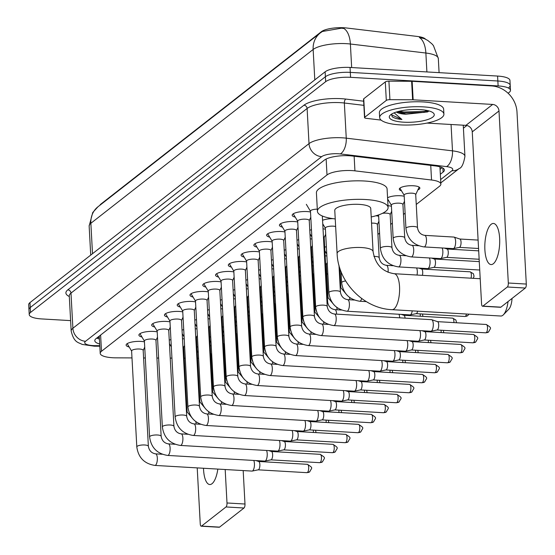 <?xml version="1.0" encoding="UTF-8"?>
<svg xmlns="http://www.w3.org/2000/svg" width="555" height="555" viewBox="0 0 555 555"><rect width="100%" height="100%" fill="white"/><g stroke="black" fill="none" stroke-linecap="round" stroke-linejoin="round"><path stroke-width="0.83" d="M210.172 345.675A10.295 2.893 -3.1 0 1 211.226 345.814M222.95 335.685A10.295 2.893 -3.1 0 1 223.998 335.824M235.722 325.702A10.295 2.893 -3.1 0 1 236.777 325.834M248.501 315.712A10.295 2.893 -3.1 0 1 249.549 315.844M261.273 305.722A10.295 2.893 -3.1 0 1 262.328 305.854M274.045 295.732A10.295 2.893 -3.1 0 1 275.1 295.87M286.824 285.742A10.295 2.893 -3.1 0 1 287.872 285.88M299.596 275.759A10.295 2.893 -3.1 0 1 300.65 275.89M312.375 265.769A10.295 2.893 -3.1 0 1 313.422 265.9M325.147 255.779A10.295 2.893 -3.1 0 1 326.874 256.028M375.895 215.791A10.295 2.893 -3.1 0 1 378.656 216.221M388 205.745A10.295 2.893 -3.1 0 1 391.428 206.238M387.57 197.823A10.295 2.893 -3.1 0 1 400.509 195.742A10.295 2.893 -3.1 0 1 404.207 196.248M401.515 190.83A10.295 2.893 -3.1 0 1 399.309 189.193A10.295 2.893 -3.1 0 1 413.281 185.752A10.295 2.893 -3.1 0 1 419.871 188.083A10.295 2.893 -3.1 0 1 417.86 189.949M182.491 338.696A10.295 2.893 -3.1 0 1 184.225 338.945M195.27 328.706A10.295 2.893 -3.1 0 1 196.997 328.955M208.042 318.716A10.295 2.893 -3.1 0 1 209.776 318.972M220.821 308.726A10.295 2.893 -3.1 0 1 222.548 308.982M233.593 298.743A10.295 2.893 -3.1 0 1 235.32 298.992M246.364 288.753A10.295 2.893 -3.1 0 1 248.099 289.002M259.143 278.763A10.295 2.893 -3.1 0 1 260.871 279.019M271.915 268.773A10.295 2.893 -3.1 0 1 273.65 269.029M284.694 258.79A10.295 2.893 -3.1 0 1 286.422 259.039M297.466 248.8A10.295 2.893 -3.1 0 1 299.194 249.049M310.238 238.81A10.295 2.893 -3.1 0 1 311.972 239.059M323.017 228.82A10.295 2.893 -3.1 0 1 325.424 229.222M129.183 347.014A10.954 3.073 -3.1 0 1 126.124 345.071A10.954 3.073 -3.1 0 1 140.984 341.415A10.954 3.073 -3.1 0 1 144.432 341.838M141.962 337.024A10.954 3.073 -3.1 0 1 138.903 335.088A10.954 3.073 -3.1 0 1 153.763 331.425A10.954 3.073 -3.1 0 1 157.211 331.855M154.734 327.034A10.954 3.073 -3.1 0 1 151.675 325.098A10.954 3.073 -3.1 0 1 166.535 321.435A10.954 3.073 -3.1 0 1 169.983 321.865M167.506 317.044A10.954 3.073 -3.1 0 1 164.446 315.108A10.954 3.073 -3.1 0 1 179.307 311.445A10.954 3.073 -3.1 0 1 182.755 311.875M180.285 307.054A10.954 3.073 -3.1 0 1 177.225 305.118A10.954 3.073 -3.1 0 1 192.085 301.462A10.954 3.073 -3.1 0 1 195.533 301.885M193.057 297.071A10.954 3.073 -3.1 0 1 189.997 295.135A10.954 3.073 -3.1 0 1 204.857 291.472A10.954 3.073 -3.1 0 1 208.305 291.895M205.836 287.081A10.954 3.073 -3.1 0 1 202.769 285.145A10.954 3.073 -3.1 0 1 217.636 281.482A10.954 3.073 -3.1 0 1 221.084 281.912M218.608 277.091A10.954 3.073 -3.1 0 1 215.548 275.155A10.954 3.073 -3.1 0 1 230.408 271.492A10.954 3.073 -3.1 0 1 233.856 271.922M231.379 267.101A10.954 3.073 -3.1 0 1 228.32 265.165A10.954 3.073 -3.1 0 1 243.18 261.502A10.954 3.073 -3.1 0 1 246.628 261.932M244.158 257.111A10.954 3.073 -3.1 0 1 241.099 255.175A10.954 3.073 -3.1 0 1 255.959 251.519A10.954 3.073 -3.1 0 1 259.407 251.942M256.93 247.128A10.954 3.073 -3.1 0 1 253.871 245.192A10.954 3.073 -3.1 0 1 268.731 241.529A10.954 3.073 -3.1 0 1 272.179 241.952M269.709 237.138A10.954 3.073 -3.1 0 1 266.643 235.202A10.954 3.073 -3.1 0 1 281.51 231.539A10.954 3.073 -3.1 0 1 284.958 231.969M282.481 227.148A10.954 3.073 -3.1 0 1 279.422 225.212A10.954 3.073 -3.1 0 1 294.282 221.549A10.954 3.073 -3.1 0 1 297.73 221.979M295.253 217.158A10.954 3.073 -3.1 0 1 292.194 215.222A10.954 3.073 -3.1 0 1 307.054 211.559A10.954 3.073 -3.1 0 1 310.502 211.989M416.25 204.448L439.588 186.196A19.307 5.418 176.9 0 0 440.871 184.107A19.307 5.418 176.9 0 0 431.533 180.007L354.929 170.857A19.307 5.418 176.9 0 0 351.912 170.593A19.307 5.418 176.9 0 0 326.999 174.95L101.496 351.28A19.307 5.418 176.9 0 0 100.212 353.368A19.307 5.418 176.9 0 0 115.801 357.836L131.986 357.919M425.505 39.162A17.371 4.877 176.9 0 0 417.533 36.47L346.521 27.986A17.371 4.877 176.9 0 0 343.802 27.75A17.371 4.877 176.9 0 0 321.387 31.677L100.941 204.039A17.371 4.877 176.9 0 0 99.914 205.253M237.401 344.287L237.762 344.01M250.18 334.297L250.534 334.02M262.952 324.314L263.313 324.03M275.724 314.324L276.085 314.047M288.503 304.334L288.857 304.057M301.275 294.344L301.636 294.067M314.054 284.361L314.407 284.077M326.826 274.371L327.825 273.587M377.92 234.418L379.571 233.128M390.699 224.428L392.343 223.138M403.471 214.438L405.122 213.148M211.504 357.843A19.307 5.418 176.9 0 0 211.878 357.795M224.622 354.236A19.307 5.418 176.9 0 0 224.983 353.993M143.592 357.975L145.306 357.982M156.912 358.044L158.626 358.051M170.232 358.107L171.946 358.114M184.218 358.176L185.266 358.183M197.538 358.246L198.586 358.246M388.743 200.82A10.295 2.893 -3.1 0 1 387.709 200.424M324.682 247.259A10.295 2.893 -3.1 0 1 326.368 246.677M311.91 257.249A10.295 2.893 -3.1 0 1 312.937 256.861M299.138 267.232A10.295 2.893 -3.1 0 1 300.158 266.851M286.359 277.223A10.295 2.893 -3.1 0 1 287.386 276.841M273.587 287.212A10.295 2.893 -3.1 0 1 274.607 286.831M260.808 297.202A10.295 2.893 -3.1 0 1 261.835 296.821M248.036 307.192A10.295 2.893 -3.1 0 1 249.063 306.804M235.264 317.176A10.295 2.893 -3.1 0 1 236.284 316.794M222.486 327.166A10.295 2.893 -3.1 0 1 223.512 326.784M209.714 337.156A10.295 2.893 -3.1 0 1 210.74 336.774M196.942 347.146A10.295 2.893 -3.1 0 1 197.962 346.757M322.552 220.3A10.295 2.893 -3.1 0 1 333.153 218.677M309.78 230.29A10.295 2.893 -3.1 0 1 311.466 229.701M297.001 240.28A10.295 2.893 -3.1 0 1 298.687 239.691M284.229 250.263A10.295 2.893 -3.1 0 1 285.915 249.681M271.457 260.253A10.295 2.893 -3.1 0 1 273.136 259.671M258.679 270.243A10.295 2.893 -3.1 0 1 260.364 269.661M245.907 280.233A10.295 2.893 -3.1 0 1 247.592 279.644M233.128 290.223A10.295 2.893 -3.1 0 1 234.814 289.634M220.356 300.206A10.295 2.893 -3.1 0 1 222.042 299.624M207.584 310.196A10.295 2.893 -3.1 0 1 209.27 309.614M194.805 320.186A10.295 2.893 -3.1 0 1 196.491 319.604M182.033 330.176A10.295 2.893 -3.1 0 1 183.719 329.587M169.261 340.166A10.295 2.893 -3.1 0 1 170.94 339.577M426.892 71.935L425.872 53.03A22.519 11.426 -83.2 0 0 419.386 37.518L424.409 38.656L427.794 40.466L431.846 43.776L433.434 45.579L438.318 58.497A25.738 7.222 176.9 0 0 425.872 53.03L350.385 44.011A22.519 11.426 -83.2 0 0 343.864 28.485L341.408 28.194L322.393 31.475L320.263 32.96A22.519 20.056 -128 0 0 313.145 49.478L90.86 223.283A25.738 7.222 176.9 0 0 89.147 226.072L92.734 212.516L97.978 206.765A22.519 20.056 52 0 0 90.86 223.283L92.505 253.704M70.617 320.617L41.583 318.924A19.307 5.418 -3.1 0 1 29.228 314.56L28.957 309.628A19.307 5.418 -3.1 0 1 30.241 307.532L325.397 76.75A19.307 5.418 -3.1 0 1 350.309 72.386L497.856 80.995A19.307 5.418 -3.1 0 1 510.212 85.359L509.948 80.426A19.307 5.418 -3.1 0 0 497.585 76.063L350.038 67.453A19.307 5.418 -3.1 0 0 325.126 71.817L29.97 302.6A19.307 5.418 -3.1 0 0 28.694 304.688L28.957 309.628A19.307 5.418 -3.1 0 1 30.241 307.532L325.397 76.75A19.307 5.418 -3.1 0 1 350.309 72.386L497.856 80.995A19.307 5.418 -3.1 0 1 510.212 85.359A19.307 5.418 -3.1 0 1 508.928 87.454M440.337 174.242L443.091 172.092A19.307 5.418 176.9 0 0 444.375 169.996A19.307 5.418 176.9 0 0 435.037 165.896L352.286 156.01A19.307 5.418 176.9 0 0 349.262 155.747A19.307 5.418 176.9 0 0 324.356 160.111L96.07 338.606A19.307 5.418 176.9 0 0 94.794 340.694A19.307 5.418 176.9 0 0 99.706 343.989M29.228 314.56A19.307 5.418 -3.1 0 1 30.504 312.465L325.66 81.682A19.307 5.418 -3.1 0 1 350.573 77.325L498.119 85.928A19.307 5.418 -3.1 0 1 510.482 90.292A19.307 5.418 -3.1 0 1 509.199 92.387L508.096 93.247M466.866 125.485L463.418 128.184M99.435 339.056A19.307 5.418 -3.1 0 1 96.73 338.092M442.168 167.666L440.073 169.31M400.252 124.889A32.176 9.033 -3.1 0 1 379.655 117.618A32.176 9.033 -3.1 0 1 423.312 106.865A32.176 9.033 -3.1 0 1 443.91 114.136A32.176 9.033 -3.1 0 1 400.252 124.889M379.655 117.618L379.391 112.686A32.176 9.033 -3.1 0 1 423.042 101.926A32.176 9.033 -3.1 0 1 443.639 109.203L443.91 114.136M397.387 111.728L405.885 114.226L427.648 111.923L428.918 110.924M419.851 109.564A22.519 6.32 -3.1 0 1 433.184 112.866A22.519 6.32 -3.1 0 1 427.239 119.7A22.519 6.32 -3.1 0 1 403.714 122.19A22.519 6.32 -3.1 0 1 390.179 115.197A22.519 6.32 -3.1 0 1 419.851 109.564M405.885 114.226A16.088 4.516 -3.1 0 1 405.684 114.219A16.088 4.516 -3.1 0 1 396.381 112.034M391.594 114.094L392.142 116.661C393.877 118.042 397.137 118.992 401.931 119.505L394.112 112.845M397.429 111.721L403.964 112.991L424.263 112.394L428.689 111.18M399.288 111.236L403.908 112.013L424.214 111.409L427.537 110.577M391.414 114.767L401.931 119.505M493.333 263.743A20.59 7.375 -86.7 0 0 499.715 241.307A20.59 7.375 -86.7 0 0 493.457 223.457A20.59 7.375 -86.7 0 0 491.196 224.275A20.59 7.375 -86.7 0 0 484.806 246.711A20.59 7.375 -86.7 0 0 491.064 264.569A20.59 7.375 -86.7 0 0 493.333 263.743M364.746 117.271A3.219 0.902 176.9 0 0 364.531 117.625L363.532 99.123A3.219 0.902 -3.1 0 1 363.747 98.776L364.746 117.271L386.308 100.413L385.302 81.918A3.219 0.902 -3.1 0 1 388.916 81.169L411.616 81.287A3.219 0.902 -3.1 0 1 412.15 81.301L491.661 85.935A25.738 22.921 -128 0 1 516.989 112.006L526.307 284.063A3.219 1.152 93.3 0 1 525.321 288.045L507.325 286.997A3.219 1.152 -86.7 0 0 508.318 283.008L498.994 110.958A6.438 5.73 52 0 0 492.667 104.437L413.156 99.803A3.219 0.902 176.9 0 0 412.615 99.782L389.922 99.671A3.219 0.902 176.9 0 0 386.308 100.413M363.747 98.776L385.302 81.918M426.989 123.085L465.916 125.354A6.438 5.73 52 0 1 472.25 131.868L481.567 303.925A3.219 1.152 -86.7 0 0 482.531 306.235A3.219 1.152 -86.7 0 0 482.885 306.11L500.881 307.158L525.321 288.045M500.881 307.158A3.219 1.152 93.3 0 1 500.527 307.283L482.531 306.235M482.885 306.11L507.325 286.997M364.531 117.625A3.219 0.902 176.9 0 0 366.092 118.305L381.112 120.102M373.085 251.616A18.017 5.057 176.9 0 0 361.555 247.544A18.017 5.057 176.9 0 0 338.3 251.616A18.017 5.057 176.9 0 0 337.107 253.566L334.769 210.4A18.017 5.057 176.9 0 1 359.217 204.379A18.017 5.057 176.9 0 1 370.747 208.451L373.085 251.616C375.353 264.437 382.374 271.797 394.133 273.705A18.017 6.452 93.3 0 1 399.614 289.328A18.017 6.452 93.3 0 1 394.022 308.962A18.017 6.452 93.3 0 1 392.038 309.676L500.839 316.024A18.017 6.452 -86.7 0 0 502.823 315.302A18.017 6.452 -86.7 0 0 503.392 314.796A18.017 6.452 -86.7 0 0 508.047 301.552M335.227 218.934A35.388 9.934 -3.1 0 1 317.418 211.337A35.388 9.934 -3.1 0 1 365.44 199.509A35.388 9.934 -3.1 0 1 388.098 207.508A35.388 9.934 -3.1 0 1 371.212 216.984M317.418 211.337L316.419 192.835A35.388 9.934 -3.1 0 1 364.441 181.006A35.388 9.934 -3.1 0 1 387.092 189.012L388.098 207.508M512.036 298.43A11.586 4.149 93.3 0 1 508.852 309.156L503.392 314.796M317.3 209.159A5.793 1.623 176.9 0 0 310.46 211.122L315.656 307.082A5.793 1.623 176.9 0 1 315.92 306.554A5.793 1.623 176.9 0 1 323.51 305.146A5.793 1.623 176.9 0 1 327.221 306.45L322.323 215.999M333.763 325.584A5.793 2.074 93.3 0 0 334.27 325.438A5.793 2.074 93.3 0 0 334.401 325.348A5.793 2.074 93.3 0 0 336.198 319.042A5.793 2.074 93.3 0 0 334.436 314.019L431.547 319.68A5.793 2.074 93.3 0 1 431.741 319.722A5.793 2.074 93.3 0 1 433.282 323.842A5.793 2.074 93.3 0 1 431.506 331.016A5.793 2.074 93.3 0 1 431.068 331.231A5.793 2.074 93.3 0 1 430.867 331.245L333.763 325.584C323.225 323.947 317.189 317.779 315.656 307.082M437.451 321.636A4.183 1.498 93.3 0 1 437.59 321.664A4.183 1.498 93.3 0 1 438.707 324.64A4.183 1.498 93.3 0 1 437.423 329.823A4.183 1.498 93.3 0 1 437.104 329.975A4.183 1.498 93.3 0 1 436.958 329.989M293.449 213.682A9.65 2.706 176.9 0 0 293.428 213.918A9.65 2.706 176.9 0 0 293.553 214.313L297.688 221.23M305.541 219.176A5.793 1.623 176.9 0 0 297.681 221.112L302.877 317.072A5.793 1.623 176.9 0 1 303.141 316.544A5.793 1.623 176.9 0 1 310.738 315.136A5.793 1.623 176.9 0 1 314.442 316.44L309.246 220.488A5.793 1.623 176.9 0 0 305.541 219.176M419.809 330.6A5.793 2.074 93.3 0 1 420.51 333.826A5.793 2.074 93.3 0 1 418.734 340.999A5.793 2.074 93.3 0 1 418.297 341.214A5.793 2.074 93.3 0 1 418.095 341.235L320.991 335.567C310.446 333.937 304.411 327.769 302.877 317.072M424.672 331.626A4.183 1.498 93.3 0 1 424.818 331.654A4.183 1.498 93.3 0 1 425.928 334.63A4.183 1.498 93.3 0 1 424.644 339.813A4.183 1.498 93.3 0 1 424.332 339.965A4.183 1.498 93.3 0 1 424.187 339.979M280.677 223.672A9.65 2.706 176.9 0 0 280.65 223.908A9.65 2.706 176.9 0 0 280.774 224.296L284.916 231.22M292.762 229.166A5.793 1.623 176.9 0 0 284.909 231.102L290.105 327.055A5.793 1.623 176.9 0 1 290.369 326.534A5.793 1.623 176.9 0 1 297.966 325.119A5.793 1.623 176.9 0 1 301.67 326.43L296.474 230.471A5.793 1.623 176.9 0 0 292.762 229.166M407.03 340.59A5.793 2.074 93.3 0 1 407.731 343.816A5.793 2.074 93.3 0 1 405.955 350.989A5.793 2.074 93.3 0 1 405.518 351.204A5.793 2.074 93.3 0 1 405.323 351.218L308.212 345.557C297.674 343.927 291.639 337.759 290.105 327.055M411.9 341.616A4.183 1.498 93.3 0 1 412.039 341.644A4.183 1.498 93.3 0 1 413.156 344.62A4.183 1.498 93.3 0 1 411.872 349.796A4.183 1.498 93.3 0 1 411.553 349.955A4.183 1.498 93.3 0 1 411.415 349.962M267.899 233.662A9.65 2.706 176.9 0 0 267.878 233.898A9.65 2.706 176.9 0 0 268.003 234.286L272.137 241.21M279.991 239.15A5.793 1.623 176.9 0 0 272.13 241.085L277.327 337.045A5.793 1.623 176.9 0 1 277.597 336.517A5.793 1.623 176.9 0 1 285.187 335.109A5.793 1.623 176.9 0 1 288.898 336.42L283.695 240.461A5.793 1.623 176.9 0 0 279.991 239.15M394.258 350.573A5.793 2.074 93.3 0 1 394.959 353.806A5.793 2.074 93.3 0 1 393.183 360.979A5.793 2.074 93.3 0 1 392.746 361.194A5.793 2.074 93.3 0 1 392.545 361.208L295.44 355.547C284.895 353.917 278.86 347.749 277.327 337.045M399.121 351.599A4.183 1.498 93.3 0 1 399.267 351.627A4.183 1.498 93.3 0 1 400.377 354.603A4.183 1.498 93.3 0 1 399.1 359.786A4.183 1.498 93.3 0 1 398.781 359.945A4.183 1.498 93.3 0 1 398.636 359.952M255.127 243.645A9.65 2.706 176.9 0 0 255.106 243.888A9.65 2.706 176.9 0 0 255.231 244.276L259.365 251.193M267.219 249.139A5.793 1.623 176.9 0 0 259.358 251.075L264.555 347.035A5.793 1.623 176.9 0 1 264.818 346.507A5.793 1.623 176.9 0 1 272.415 345.099A5.793 1.623 176.9 0 1 276.119 346.41L270.923 250.451A5.793 1.623 176.9 0 0 267.219 249.139M381.486 360.563A5.793 2.074 93.3 0 1 382.187 363.796A5.793 2.074 93.3 0 1 380.411 370.969A5.793 2.074 93.3 0 1 379.974 371.184A5.793 2.074 93.3 0 1 379.773 371.198L282.661 365.537C272.123 363.907 266.088 357.739 264.555 347.035M386.349 361.589A4.183 1.498 93.3 0 1 386.495 361.617A4.183 1.498 93.3 0 1 387.605 364.593A4.183 1.498 93.3 0 1 386.322 369.776A4.183 1.498 93.3 0 1 386.009 369.928A4.183 1.498 93.3 0 1 385.864 369.942M242.355 253.635A9.65 2.706 176.9 0 0 242.327 253.871A9.65 2.706 176.9 0 0 242.452 254.266L246.593 261.183M254.44 259.13A5.793 1.623 176.9 0 0 246.587 261.065L251.783 357.025A5.793 1.623 176.9 0 1 252.046 356.497A5.793 1.623 176.9 0 1 259.636 355.089A5.793 1.623 176.9 0 1 263.348 356.393L258.151 260.441A5.793 1.623 176.9 0 0 254.44 259.13M368.707 370.553A5.793 2.074 93.3 0 1 369.408 373.786A5.793 2.074 93.3 0 1 367.632 380.959A5.793 2.074 93.3 0 1 367.195 381.174A5.793 2.074 93.3 0 1 366.994 381.188L269.89 375.527C259.351 373.89 253.316 367.722 251.783 357.025M373.577 371.579A4.183 1.498 93.3 0 1 373.716 371.607A4.183 1.498 93.3 0 1 374.833 374.583A4.183 1.498 93.3 0 1 373.55 379.766A4.183 1.498 93.3 0 1 373.231 379.918A4.183 1.498 93.3 0 1 373.085 379.932M229.576 263.625A9.65 2.706 176.9 0 0 229.555 263.861A9.65 2.706 176.9 0 0 229.68 264.249L233.815 271.173M241.668 269.12A5.793 1.623 176.9 0 0 233.808 271.055L239.004 367.008A5.793 1.623 176.9 0 1 239.274 366.487A5.793 1.623 176.9 0 1 246.864 365.072A5.793 1.623 176.9 0 1 250.569 366.383L245.372 270.431A5.793 1.623 176.9 0 0 241.668 269.12M355.935 380.543A5.793 2.074 93.3 0 1 356.636 383.769A5.793 2.074 93.3 0 1 354.86 390.942A5.793 2.074 93.3 0 1 354.423 391.157A5.793 2.074 93.3 0 1 354.222 391.178L257.118 385.51C246.573 383.88 240.537 377.712 239.004 367.008M360.799 381.569A4.183 1.498 93.3 0 1 360.944 381.597A4.183 1.498 93.3 0 1 362.054 384.573A4.183 1.498 93.3 0 1 360.771 389.749A4.183 1.498 93.3 0 1 360.459 389.908A4.183 1.498 93.3 0 1 360.313 389.922M216.804 273.615A9.65 2.706 176.9 0 0 216.776 273.851A9.65 2.706 176.9 0 0 216.901 274.239L221.043 281.163M228.896 279.109A5.793 1.623 176.9 0 0 221.036 281.045L226.232 376.998A5.793 1.623 176.9 0 1 226.495 376.477A5.793 1.623 176.9 0 1 234.092 375.062A5.793 1.623 176.9 0 1 237.797 376.373L232.6 280.414A5.793 1.623 176.9 0 0 228.896 279.109M343.163 390.533A5.793 2.074 93.3 0 1 343.857 393.759A5.793 2.074 93.3 0 1 342.088 400.932A5.793 2.074 93.3 0 1 341.644 401.147A5.793 2.074 93.3 0 1 341.45 401.161L244.339 395.5C233.801 393.87 227.765 387.702 226.232 376.998M348.027 391.559A4.183 1.498 93.3 0 1 348.165 391.587A4.183 1.498 93.3 0 1 349.282 394.563A4.183 1.498 93.3 0 1 347.999 399.739A4.183 1.498 93.3 0 1 347.687 399.898A4.183 1.498 93.3 0 1 347.541 399.905M204.025 283.598A9.65 2.706 176.9 0 0 204.004 283.841A9.65 2.706 176.9 0 0 204.129 284.229L208.264 291.153M216.117 289.093A5.793 1.623 176.9 0 0 208.257 291.028L213.46 386.988A5.793 1.623 176.9 0 1 213.724 386.46A5.793 1.623 176.9 0 1 221.313 385.052A5.793 1.623 176.9 0 1 225.025 386.363L219.829 290.404A5.793 1.623 176.9 0 0 216.117 289.093M330.385 400.516A5.793 2.074 93.3 0 1 331.085 403.749A5.793 2.074 93.3 0 1 329.309 410.922A5.793 2.074 93.3 0 1 328.872 411.137A5.793 2.074 93.3 0 1 328.671 411.151L231.567 405.49C221.029 403.86 214.986 397.692 213.46 386.988M335.248 401.542A4.183 1.498 93.3 0 1 335.393 401.57A4.183 1.498 93.3 0 1 336.503 404.546A4.183 1.498 93.3 0 1 335.227 409.729A4.183 1.498 93.3 0 1 334.908 409.888A4.183 1.498 93.3 0 1 334.762 409.895M191.253 293.588A9.65 2.706 176.9 0 0 191.232 293.831A9.65 2.706 176.9 0 0 191.357 294.219L195.492 301.136M203.345 299.083A5.793 1.623 176.9 0 0 195.485 301.018L200.681 396.978A5.793 1.623 176.9 0 1 200.945 396.45A5.793 1.623 176.9 0 1 208.541 395.042A5.793 1.623 176.9 0 1 212.246 396.353L207.05 300.394A5.793 1.623 176.9 0 0 203.345 299.083M317.613 410.506A5.793 2.074 93.3 0 1 318.313 413.739A5.793 2.074 93.3 0 1 316.537 420.912A5.793 2.074 93.3 0 1 316.1 421.127A5.793 2.074 93.3 0 1 315.899 421.141L218.795 415.48C208.25 413.85 202.214 407.682 200.681 396.978M322.476 411.533A4.183 1.498 93.3 0 1 322.622 411.56A4.183 1.498 93.3 0 1 323.731 414.536A4.183 1.498 93.3 0 1 322.448 419.719A4.183 1.498 93.3 0 1 322.136 419.871A4.183 1.498 93.3 0 1 321.99 419.885M178.481 303.578A9.65 2.706 176.9 0 0 178.453 303.814A9.65 2.706 176.9 0 0 178.578 304.209L182.72 311.126M190.566 309.073A5.793 1.623 176.9 0 0 182.713 311.008L187.909 406.968A5.793 1.623 176.9 0 1 188.173 406.44A5.793 1.623 176.9 0 1 195.762 405.032A5.793 1.623 176.9 0 1 199.474 406.336L194.278 310.384A5.793 1.623 176.9 0 0 190.566 309.073M304.834 420.496A5.793 2.074 93.3 0 1 305.534 423.729A5.793 2.074 93.3 0 1 303.758 430.895A5.793 2.074 93.3 0 1 303.321 431.117A5.793 2.074 93.3 0 1 303.12 431.131L206.016 425.47C195.478 423.833 189.442 417.665 187.909 406.968M309.704 421.522A4.183 1.498 93.3 0 1 309.843 421.55A4.183 1.498 93.3 0 1 310.96 424.526A4.183 1.498 93.3 0 1 309.676 429.709A4.183 1.498 93.3 0 1 309.357 429.861A4.183 1.498 93.3 0 1 309.218 429.875M165.702 313.568A9.65 2.706 176.9 0 0 165.681 313.804A9.65 2.706 176.9 0 0 165.806 314.192L169.941 321.116M177.794 319.063A5.793 1.623 176.9 0 0 169.934 320.998L175.13 416.951A5.793 1.623 176.9 0 1 175.401 416.43A5.793 1.623 176.9 0 1 182.99 415.015A5.793 1.623 176.9 0 1 186.695 416.326L181.499 320.374A5.793 1.623 176.9 0 0 177.794 319.063M292.062 430.486A5.793 2.074 93.3 0 1 292.762 433.712A5.793 2.074 93.3 0 1 290.986 440.885A5.793 2.074 93.3 0 1 290.549 441.1A5.793 2.074 93.3 0 1 290.348 441.121L193.244 435.453C182.699 433.823 176.663 427.655 175.13 416.951M296.925 431.512A4.183 1.498 93.3 0 1 297.071 431.54A4.183 1.498 93.3 0 1 298.181 434.516A4.183 1.498 93.3 0 1 296.904 439.692A4.183 1.498 93.3 0 1 296.585 439.851A4.183 1.498 93.3 0 1 296.439 439.858M152.93 323.558A9.65 2.706 176.9 0 0 152.903 323.794A9.65 2.706 176.9 0 0 153.027 324.182L157.169 331.106M165.022 329.053A5.793 1.623 176.9 0 0 157.162 330.988L162.358 426.941A5.793 1.623 176.9 0 1 162.622 426.413A5.793 1.623 176.9 0 1 170.219 425.005A5.793 1.623 176.9 0 1 173.923 426.316L168.727 330.357A5.793 1.623 176.9 0 0 165.022 329.053M279.29 440.476A5.793 2.074 93.3 0 1 279.984 443.702A5.793 2.074 93.3 0 1 278.215 450.875A5.793 2.074 93.3 0 1 277.777 451.09A5.793 2.074 93.3 0 1 277.576 451.104L180.465 445.443C169.927 443.813 163.892 437.645 162.358 426.941M284.153 441.502A4.183 1.498 93.3 0 1 284.292 441.53A4.183 1.498 93.3 0 1 285.409 444.5A4.183 1.498 93.3 0 1 284.125 449.682A4.183 1.498 93.3 0 1 283.813 449.841A4.183 1.498 93.3 0 1 283.667 449.848M140.158 333.541A9.65 2.706 176.9 0 0 140.131 333.784A9.65 2.706 176.9 0 0 140.255 334.172L144.39 341.096M152.243 339.036A5.793 1.623 176.9 0 0 144.39 340.971L149.586 436.931A5.793 1.623 176.9 0 1 149.85 436.403A5.793 1.623 176.9 0 1 157.44 434.995A5.793 1.623 176.9 0 1 161.151 436.306L155.955 340.347A5.793 1.623 176.9 0 0 152.243 339.036M266.511 450.459A5.793 2.074 93.3 0 1 267.212 453.692A5.793 2.074 93.3 0 1 265.436 460.865A5.793 2.074 93.3 0 1 264.999 461.08A5.793 2.074 93.3 0 1 264.797 461.094L167.693 455.433C157.155 453.803 151.113 447.635 149.586 436.931M271.381 451.486A4.183 1.498 93.3 0 1 271.52 451.513A4.183 1.498 93.3 0 1 272.637 454.489A4.183 1.498 93.3 0 1 271.353 459.672A4.183 1.498 93.3 0 1 271.034 459.824A4.183 1.498 93.3 0 1 270.889 459.838M127.379 343.531A9.65 2.706 176.9 0 0 127.359 343.774A9.65 2.706 176.9 0 0 127.483 344.162L131.618 351.079M139.471 349.026A5.793 1.623 176.9 0 0 131.611 350.961L136.807 446.921A5.793 1.623 176.9 0 1 137.071 446.393A5.793 1.623 176.9 0 1 144.668 444.985A5.793 1.623 176.9 0 1 148.372 446.296L143.176 350.337A5.793 1.623 176.9 0 0 139.471 349.026M253.739 460.449A5.793 2.074 93.3 0 1 254.44 463.682A5.793 2.074 93.3 0 1 252.664 470.855A5.793 2.074 93.3 0 1 252.227 471.07A5.793 2.074 93.3 0 1 252.025 471.084L154.921 465.423C144.376 463.786 138.341 457.625 136.807 446.921M258.602 461.476A4.183 1.498 93.3 0 1 258.748 461.503A4.183 1.498 93.3 0 1 259.858 464.479A4.183 1.498 93.3 0 1 258.575 469.662A4.183 1.498 93.3 0 1 258.262 469.814A4.183 1.498 93.3 0 1 258.117 469.828M335.643 226.53A5.793 1.623 176.9 0 0 333.222 226.156A5.793 1.623 176.9 0 0 325.362 228.091L328.865 292.721A5.793 1.623 176.9 0 1 329.129 292.194A5.793 1.623 176.9 0 1 336.719 290.785A5.793 1.623 176.9 0 1 340.43 292.096C341.214 296.467 343.614 298.985 347.645 299.658A5.793 2.074 93.3 0 1 349.407 304.681A5.793 2.074 93.3 0 1 347.61 310.994A5.793 2.074 93.3 0 1 347.479 311.084A5.793 2.074 93.3 0 1 346.972 311.223L410.013 314.9A5.793 2.074 93.3 0 0 410.214 314.886A5.793 2.074 93.3 0 0 410.651 314.671A5.793 2.074 93.3 0 0 412.24 310.856M417.631 311.175A4.183 1.498 93.3 0 1 416.562 313.478A4.183 1.498 93.3 0 1 416.25 313.63A4.183 1.498 93.3 0 1 416.104 313.644M398.948 314.255A5.793 2.074 93.3 0 1 399.649 317.481A5.793 2.074 93.3 0 1 399.662 317.821M403.818 315.282A4.183 1.498 93.3 0 1 403.957 315.309A4.183 1.498 93.3 0 1 405.06 318.14M324.106 237.693A5.793 1.623 176.9 0 0 324.155 237.457A5.793 1.623 176.9 0 0 323.44 236.735M311.327 247.683A5.793 1.623 176.9 0 0 311.383 247.44A5.793 1.623 176.9 0 0 310.668 246.718M298.555 257.673A5.793 1.623 176.9 0 0 298.604 257.43A5.793 1.623 176.9 0 0 297.896 256.708M285.783 267.663A5.793 1.623 176.9 0 0 285.832 267.42A5.793 1.623 176.9 0 0 285.117 266.698M273.004 277.653A5.793 1.623 176.9 0 0 273.053 277.41A5.793 1.623 176.9 0 0 272.345 276.688M260.233 287.636A5.793 1.623 176.9 0 0 260.281 287.4A5.793 1.623 176.9 0 0 259.574 286.678M247.454 297.626A5.793 1.623 176.9 0 0 247.509 297.383A5.793 1.623 176.9 0 0 246.795 296.661M234.682 307.616A5.793 1.623 176.9 0 0 234.73 307.373A5.793 1.623 176.9 0 0 234.023 306.651M221.91 317.606A5.793 1.623 176.9 0 0 221.958 317.363A5.793 1.623 176.9 0 0 221.244 316.641M209.131 327.589A5.793 1.623 176.9 0 0 209.179 327.353A5.793 1.623 176.9 0 0 208.472 326.631M196.359 337.579A5.793 1.623 176.9 0 0 196.408 337.343A5.793 1.623 176.9 0 0 195.7 336.621M183.587 347.569A5.793 1.623 176.9 0 0 183.636 347.326A5.793 1.623 176.9 0 0 182.921 346.604M399.926 188.131A9.65 2.706 176.9 0 0 400.009 188.318L404.151 195.235M415.66 194.736A5.793 1.623 176.9 0 0 415.709 194.493A5.793 1.623 176.9 0 0 411.997 193.182A5.793 1.623 176.9 0 0 404.144 195.117L405.948 228.417A5.793 1.623 176.9 0 1 406.211 227.897A5.793 1.623 176.9 0 1 413.801 226.482A5.793 1.623 176.9 0 1 417.513 227.793C418.297 232.163 420.704 234.689 424.728 235.362A5.793 2.074 93.3 0 1 426.49 240.377A5.793 2.074 93.3 0 1 424.693 246.691A5.793 2.074 93.3 0 1 424.561 246.781A5.793 2.074 93.3 0 1 424.055 246.919L453.206 248.619A5.793 2.074 93.3 0 0 453.407 248.605A5.793 2.074 93.3 0 0 453.844 248.39A5.793 2.074 93.3 0 0 455.62 241.217A5.793 2.074 93.3 0 0 454.073 237.096A5.793 2.074 93.3 0 0 453.879 237.061L424.728 235.362M459.783 239.018A4.183 1.498 93.3 0 1 459.928 239.045A4.183 1.498 93.3 0 1 461.038 242.015A4.183 1.498 93.3 0 1 459.755 247.197A4.183 1.498 93.3 0 1 459.443 247.357A4.183 1.498 93.3 0 1 459.297 247.363M415.716 194.611L419.081 187.285A9.65 2.706 176.9 0 0 419.143 187.09M203.505 468.254A20.59 7.375 -86.7 0 0 209.741 484.529A20.59 7.375 -86.7 0 0 212.01 483.71A20.59 7.375 -86.7 0 0 217.831 469.093M243.18 470.571L244.991 504.023A3.219 1.152 93.3 0 1 244.006 508.012L226.01 506.958A3.219 1.152 -86.7 0 0 226.995 502.976L225.184 469.516M197.212 467.886L200.251 523.892A3.219 1.152 -86.7 0 0 201.215 526.202A3.219 1.152 -86.7 0 0 201.569 526.071L219.565 527.118L244.006 508.012M219.565 527.118A3.219 1.152 93.3 0 1 219.204 527.25L201.215 526.202M201.569 526.071L226.01 506.958M402.881 204.719A5.793 1.623 176.9 0 0 402.93 204.483A5.793 1.623 176.9 0 0 399.225 203.172A5.793 1.623 176.9 0 0 391.365 205.107L393.169 238.407A5.793 1.623 176.9 0 1 393.44 237.88A5.793 1.623 176.9 0 1 401.029 236.472A5.793 1.623 176.9 0 1 404.734 237.783C405.518 242.153 407.925 244.679 411.956 245.345A5.793 2.074 93.3 0 1 413.718 250.367A5.793 2.074 93.3 0 1 411.921 256.681A5.793 2.074 93.3 0 1 411.789 256.771A5.793 2.074 93.3 0 1 411.283 256.909L440.434 258.609A5.793 2.074 93.3 0 0 440.628 258.595A5.793 2.074 93.3 0 0 441.065 258.38A5.793 2.074 93.3 0 0 442.841 251.207A5.793 2.074 93.3 0 0 442.141 247.974M447.011 249.001A4.183 1.498 93.3 0 1 447.15 249.028A4.183 1.498 93.3 0 1 448.267 252.005A4.183 1.498 93.3 0 1 446.983 257.187A4.183 1.498 93.3 0 1 446.664 257.34A4.183 1.498 93.3 0 1 446.525 257.353M390.11 214.709A5.793 1.623 176.9 0 0 390.158 214.473A5.793 1.623 176.9 0 0 386.453 213.162A5.793 1.623 176.9 0 0 382.43 213.349M378.621 214.917A5.793 1.623 176.9 0 0 378.593 215.097L380.397 248.397A5.793 1.623 176.9 0 1 380.661 247.87A5.793 1.623 176.9 0 1 388.257 246.462A5.793 1.623 176.9 0 1 391.962 247.773C392.746 252.143 395.153 254.662 399.184 255.335A5.793 2.074 93.3 0 1 400.939 260.357A5.793 2.074 93.3 0 1 399.142 266.671A5.793 2.074 93.3 0 1 399.01 266.761A5.793 2.074 93.3 0 1 398.504 266.899L427.655 268.599A5.793 2.074 93.3 0 0 427.856 268.585A5.793 2.074 93.3 0 0 428.293 268.37A5.793 2.074 93.3 0 0 430.069 261.197A5.793 2.074 93.3 0 0 429.369 257.964M434.232 258.991A4.183 1.498 93.3 0 1 434.378 259.019A4.183 1.498 93.3 0 1 435.488 261.995A4.183 1.498 93.3 0 1 434.211 267.177A4.183 1.498 93.3 0 1 433.892 267.33A4.183 1.498 93.3 0 1 433.746 267.344M377.338 224.699A5.793 1.623 176.9 0 0 377.386 224.456A5.793 1.623 176.9 0 0 373.675 223.152A5.793 1.623 176.9 0 0 371.545 223.145M416.597 267.954A5.793 2.074 93.3 0 1 417.298 271.18A5.793 2.074 93.3 0 1 417.02 275.044M421.46 268.981A4.183 1.498 93.3 0 1 421.606 269.008A4.183 1.498 93.3 0 1 422.716 271.985A4.183 1.498 93.3 0 1 422.383 275.356M326.236 264.652A5.793 1.623 176.9 0 0 326.284 264.416A5.793 1.623 176.9 0 0 325.577 263.687M313.464 274.642A5.793 1.623 176.9 0 0 313.513 274.399A5.793 1.623 176.9 0 0 312.798 273.677M300.685 284.632A5.793 1.623 176.9 0 0 300.734 284.389A5.793 1.623 176.9 0 0 300.026 283.667M287.913 294.622A5.793 1.623 176.9 0 0 287.962 294.379A5.793 1.623 176.9 0 0 287.254 293.657M275.141 304.605A5.793 1.623 176.9 0 0 275.19 304.369A5.793 1.623 176.9 0 0 274.475 303.647M262.362 314.595A5.793 1.623 176.9 0 0 262.411 314.352A5.793 1.623 176.9 0 0 261.703 313.63M249.59 324.585A5.793 1.623 176.9 0 0 249.639 324.342A5.793 1.623 176.9 0 0 248.924 323.62M236.812 334.575A5.793 1.623 176.9 0 0 236.86 334.332A5.793 1.623 176.9 0 0 236.152 333.611M224.04 344.558A5.793 1.623 176.9 0 0 224.088 344.322A5.793 1.623 176.9 0 0 223.381 343.6M211.268 354.548A5.793 1.623 176.9 0 0 211.316 354.312A5.793 1.623 176.9 0 0 210.602 353.591M354.139 156.232L354.929 170.857M100.941 204.039L100.961 204.434M321.387 31.677L321.407 32.121M326.139 159.028L326.999 174.95M430.742 165.383L431.533 180.007M100.615 335.053L101.496 351.28M351.662 67.55L350.385 44.011A25.738 7.222 176.9 0 0 346.362 43.665A25.738 7.222 176.9 0 0 313.145 49.478L314.796 79.892M29.97 302.6L30.504 312.465M325.126 71.817L325.66 81.682M350.038 67.453L350.573 77.325M497.585 76.063L498.119 85.928M440.628 179.563L451.902 170.746A12.869 3.614 176.9 0 0 446.532 166.611L340.298 153.929A12.869 3.614 176.9 0 0 338.286 153.749A12.869 3.614 176.9 0 0 321.678 156.656L85.553 341.283A12.869 3.614 176.9 0 0 92.935 345.592A12.869 3.614 176.9 0 0 95.092 345.654L99.796 345.682M95.092 345.654A12.869 2.546 -89.7 0 1 94.357 346.188L82.154 344.412C78.442 342.275 74.044 343.011 71.179 331.044A25.738 7.222 -3.1 0 1 72.892 328.248L309.01 143.627A25.738 7.222 -3.1 0 1 342.227 137.813A25.738 7.222 -3.1 0 1 346.258 138.167L344.35 103.015A25.738 7.222 176.9 0 0 340.326 102.661A25.738 7.222 176.9 0 0 307.109 108.475L70.984 293.102A25.738 7.222 176.9 0 0 69.278 295.891L69.278 295.676M69.313 296.523A28.957 8.124 -3.1 0 1 67.821 289.842L303.946 105.214A3.219 2.865 -128 0 1 307.109 108.475L309.01 143.627A12.869 11.461 52 0 0 321.678 156.656M303.946 105.214A28.957 8.124 -3.1 0 1 341.311 98.679A28.957 8.124 -3.1 0 1 345.841 99.074L363.643 101.197M340.298 153.929A12.869 6.528 -83.2 0 0 346.258 138.167L452.491 150.849L451.062 124.486M446.532 166.611A12.869 6.528 -83.2 0 0 452.491 150.849A25.738 7.222 -3.1 0 1 464.937 156.316L463.258 125.201M363.865 105.346L344.35 103.015A3.219 1.63 96.8 0 1 345.841 99.074M85.553 341.283A12.869 11.461 52 0 1 72.892 328.248L70.984 293.102A3.219 2.865 -128 0 0 67.821 289.842M451.902 170.746A12.869 11.461 52 0 0 459.165 168.547C461.684 167.929 463.605 163.85 464.937 156.316M442.876 168.054L443.091 172.092M472.25 131.868L498.994 110.958M465.916 125.354L492.667 104.437M412.15 81.301L413.156 99.803M508.318 283.008L526.307 284.063M412.615 99.782L411.616 81.287M388.916 81.169L389.922 99.671M485.785 332.833L488.601 331.952C490.426 327.714 492.722 328.588 486.27 324.481A4.183 1.498 93.3 0 1 487.54 328.109A4.183 1.498 93.3 0 1 486.242 332.667A4.183 1.498 93.3 0 1 485.785 332.833L437.035 329.989M488.601 331.952A4.183 3.725 -128 0 1 486.242 332.667M473.013 342.824L475.829 341.942C477.647 337.697 479.943 338.578 473.498 334.471A4.183 1.498 93.3 0 1 474.768 338.099A4.183 1.498 93.3 0 1 473.471 342.657A4.183 1.498 93.3 0 1 473.013 342.824L424.256 339.979M475.829 341.942A4.183 3.725 -128 0 1 473.471 342.657M314.442 316.44C315.226 320.811 317.633 323.336 321.664 324.009A5.793 2.074 93.3 0 1 323.419 329.032A5.793 2.074 93.3 0 1 321.629 335.338A5.793 2.074 93.3 0 1 321.498 335.428A5.793 2.074 93.3 0 1 320.991 335.567M460.234 352.813L463.057 351.932C464.875 347.687 467.171 348.568 460.719 344.461A4.183 1.498 93.3 0 1 461.996 348.089A4.183 1.498 93.3 0 1 460.699 352.647A4.183 1.498 93.3 0 1 460.234 352.813L411.484 349.969M463.057 351.932A4.183 3.725 -128 0 1 460.699 352.647M301.67 326.43C302.454 330.801 304.861 333.326 308.885 333.999A5.793 2.074 93.3 0 1 310.647 339.015A5.793 2.074 93.3 0 1 308.851 345.328A5.793 2.074 93.3 0 1 308.719 345.418A5.793 2.074 93.3 0 1 308.212 345.557M447.462 362.803L450.278 361.922C452.096 357.677 454.392 358.558 447.947 354.451A4.183 1.498 93.3 0 1 449.217 358.079A4.183 1.498 93.3 0 1 447.92 362.63A4.183 1.498 93.3 0 1 447.462 362.803L398.712 359.959M450.278 361.922A4.183 3.725 -128 0 1 447.92 362.63M288.898 336.42C289.675 340.791 292.083 343.316 296.113 343.982A5.793 2.074 93.3 0 1 297.875 349.005A5.793 2.074 93.3 0 1 296.079 355.318A5.793 2.074 93.3 0 1 295.947 355.408A5.793 2.074 93.3 0 1 295.44 355.547M434.683 372.787L437.506 371.906C439.324 367.667 441.62 368.541 435.175 364.441A4.183 1.498 93.3 0 1 436.445 368.062A4.183 1.498 93.3 0 1 435.148 372.62A4.183 1.498 93.3 0 1 434.683 372.787L385.933 369.949M437.506 371.906A4.183 3.725 -128 0 1 435.148 372.62M276.119 346.41C276.903 350.781 279.311 353.299 283.341 353.972A5.793 2.074 93.3 0 1 285.097 358.995A5.793 2.074 93.3 0 1 283.3 365.301A5.793 2.074 93.3 0 1 283.175 365.398A5.793 2.074 93.3 0 1 282.661 365.537M421.911 382.777L424.728 381.896C426.552 377.657 428.848 378.531 422.397 374.424A4.183 1.498 93.3 0 1 423.666 378.052A4.183 1.498 93.3 0 1 422.369 382.61A4.183 1.498 93.3 0 1 421.911 382.777L373.161 379.932M424.728 381.896A4.183 3.725 -128 0 1 422.369 382.61M263.348 356.393C264.131 360.771 266.532 363.289 270.562 363.962A5.793 2.074 93.3 0 1 272.325 368.985A5.793 2.074 93.3 0 1 270.528 375.291A5.793 2.074 93.3 0 1 270.396 375.381A5.793 2.074 93.3 0 1 269.89 375.527M409.139 392.767L411.956 391.885C413.773 387.64 416.07 388.521 409.625 384.414A4.183 1.498 93.3 0 1 410.894 388.042A4.183 1.498 93.3 0 1 409.597 392.6A4.183 1.498 93.3 0 1 409.139 392.767L360.382 389.922M411.956 391.885A4.183 3.725 -128 0 1 409.597 392.6M250.569 366.383C251.353 370.754 253.76 373.279 257.791 373.952A5.793 2.074 93.3 0 1 259.553 378.975A5.793 2.074 93.3 0 1 257.756 385.281A5.793 2.074 93.3 0 1 257.624 385.371A5.793 2.074 93.3 0 1 257.118 385.51M396.36 402.757L399.184 401.875C401.001 397.63 403.298 398.511 396.846 394.404A4.183 1.498 93.3 0 1 398.122 398.032A4.183 1.498 93.3 0 1 396.825 402.59A4.183 1.498 93.3 0 1 396.36 402.757L347.61 399.912M399.184 401.875A4.183 3.725 -128 0 1 396.825 402.59M237.797 376.373C238.581 380.744 240.988 383.269 245.012 383.935A5.793 2.074 93.3 0 1 246.774 388.958A5.793 2.074 93.3 0 1 244.977 395.271A5.793 2.074 93.3 0 1 244.845 395.361A5.793 2.074 93.3 0 1 244.339 395.5M383.588 412.74L386.405 411.865C388.223 407.62 390.519 408.494 384.074 404.394A4.183 1.498 93.3 0 1 385.343 408.022A4.183 1.498 93.3 0 1 384.046 412.573A4.183 1.498 93.3 0 1 383.588 412.74L334.838 409.902M386.405 411.865A4.183 3.725 -128 0 1 384.046 412.573M225.025 386.363C225.802 390.734 228.209 393.252 232.24 393.925A5.793 2.074 93.3 0 1 234.002 398.948A5.793 2.074 93.3 0 1 232.205 405.261A5.793 2.074 93.3 0 1 232.073 405.351A5.793 2.074 93.3 0 1 231.567 405.49M370.809 422.73L373.633 421.849C375.451 417.61 377.747 418.484 371.302 414.384A4.183 1.498 93.3 0 1 372.571 418.005A4.183 1.498 93.3 0 1 371.274 422.563A4.183 1.498 93.3 0 1 370.809 422.73L322.06 419.885M373.633 421.849A4.183 3.725 -128 0 1 371.274 422.563M212.246 396.353C213.03 400.724 215.437 403.242 219.468 403.915A5.793 2.074 93.3 0 1 221.223 408.938A5.793 2.074 93.3 0 1 219.426 415.244A5.793 2.074 93.3 0 1 219.301 415.341A5.793 2.074 93.3 0 1 218.795 415.48M358.037 432.72L360.861 431.839C362.679 427.593 364.975 428.474 358.523 424.367A4.183 1.498 93.3 0 1 359.793 427.995A4.183 1.498 93.3 0 1 358.495 432.553A4.183 1.498 93.3 0 1 358.037 432.72L309.288 429.875M360.861 431.839A4.183 3.725 -128 0 1 358.495 432.553M199.474 406.336C200.258 410.714 202.665 413.232 206.689 413.905A5.793 2.074 93.3 0 1 208.451 418.928A5.793 2.074 93.3 0 1 206.654 425.234A5.793 2.074 93.3 0 1 206.522 425.324A5.793 2.074 93.3 0 1 206.016 425.47M345.265 442.71L348.082 441.829C349.9 437.583 352.196 438.464 345.751 434.357A4.183 1.498 93.3 0 1 347.021 437.985A4.183 1.498 93.3 0 1 345.723 442.543A4.183 1.498 93.3 0 1 345.265 442.71L296.509 439.865M348.082 441.829A4.183 3.725 -128 0 1 345.723 442.543M186.695 416.326C187.479 420.697 189.886 423.222 193.917 423.895A5.793 2.074 93.3 0 1 195.679 428.911A5.793 2.074 93.3 0 1 193.882 435.224A5.793 2.074 93.3 0 1 193.75 435.314A5.793 2.074 93.3 0 1 193.244 435.453M332.487 452.7L335.31 451.819C337.128 447.573 339.424 448.454 332.979 444.347A4.183 1.498 93.3 0 1 334.249 447.975A4.183 1.498 93.3 0 1 332.951 452.533A4.183 1.498 93.3 0 1 332.487 452.7L283.737 449.855M335.31 451.819A4.183 3.725 -128 0 1 332.951 452.533M173.923 426.316C174.707 430.687 177.114 433.212 181.145 433.878A5.793 2.074 93.3 0 1 182.9 438.901A5.793 2.074 93.3 0 1 181.103 445.214A5.793 2.074 93.3 0 1 180.972 445.304A5.793 2.074 93.3 0 1 180.465 445.443M319.715 462.683L322.531 461.809C324.356 457.563 326.645 458.437 320.2 454.337A4.183 1.498 93.3 0 1 321.47 457.958A4.183 1.498 93.3 0 1 320.173 462.516A4.183 1.498 93.3 0 1 319.715 462.683L270.965 459.845M322.531 461.809A4.183 3.725 -128 0 1 320.173 462.516M161.151 436.306C161.935 440.677 164.335 443.195 168.366 443.868A5.793 2.074 93.3 0 1 170.128 448.891A5.793 2.074 93.3 0 1 168.331 455.204A5.793 2.074 93.3 0 1 168.2 455.294A5.793 2.074 93.3 0 1 167.693 455.433M306.943 472.673L309.759 471.792C311.577 467.553 313.873 468.427 307.428 464.327A4.183 1.498 93.3 0 1 308.698 467.948A4.183 1.498 93.3 0 1 307.401 472.506A4.183 1.498 93.3 0 1 306.943 472.673L258.186 469.828M309.759 471.792A4.183 3.725 -128 0 1 307.401 472.506M148.372 446.296C149.156 450.667 151.564 453.185 155.594 453.858A5.793 2.074 93.3 0 1 157.349 458.881A5.793 2.074 93.3 0 1 155.56 465.187A5.793 2.074 93.3 0 1 155.428 465.277A5.793 2.074 93.3 0 1 154.921 465.423M345.661 280.955A5.793 1.623 176.9 0 0 341.901 282.211A5.793 1.623 176.9 0 0 341.637 282.731L341.034 271.589M361.687 298.521A5.793 2.074 93.3 0 1 360.382 301.004A5.793 2.074 93.3 0 1 360.257 301.094A5.793 2.074 93.3 0 1 359.744 301.233L366.342 301.622M466.45 314.019A4.183 1.498 93.3 0 1 465.388 316.322A4.183 1.498 93.3 0 1 464.923 316.489L416.174 313.644M468.919 314.165L467.747 315.608A4.183 3.725 -128 0 1 465.388 316.322M456.55 322.753L455.877 319.992L452.637 318.126A4.183 1.498 93.3 0 1 453.879 322.594M324.155 237.457L327.651 302.087C328.435 306.457 330.842 308.975 334.873 309.648A5.793 2.074 93.3 0 1 336.628 314.144M327.651 302.087A5.793 1.623 176.9 0 0 326.944 301.365M441.031 330.225A4.183 1.498 93.3 0 1 441.1 332.584M323.551 321.747A5.793 2.074 93.3 0 1 323.849 324.134M321.033 319.479L314.879 312.07A5.793 1.623 176.9 0 0 314.172 311.348M428.252 340.215A4.183 1.498 93.3 0 1 428.328 342.574M310.779 331.737A5.793 2.074 93.3 0 1 311.077 334.124M308.261 329.469L302.107 322.06A5.793 1.623 176.9 0 0 301.393 321.338M415.48 350.205A4.183 1.498 93.3 0 1 415.549 352.564M298 341.72A5.793 2.074 93.3 0 1 298.299 344.114M295.482 339.459L289.328 332.05A5.793 1.623 176.9 0 0 288.621 331.328M402.701 360.188A4.183 1.498 93.3 0 1 402.777 362.547M285.228 351.71A5.793 2.074 93.3 0 1 285.527 354.104M282.71 349.449L276.556 342.04A5.793 1.623 176.9 0 0 275.842 341.318M389.929 370.178A4.183 1.498 93.3 0 1 390.005 372.537M272.45 361.7A5.793 2.074 93.3 0 1 272.755 364.087M269.938 359.439L263.778 352.03A5.793 1.623 176.9 0 0 263.07 351.301M377.157 380.168A4.183 1.498 93.3 0 1 377.227 382.527M259.678 371.69A5.793 2.074 93.3 0 1 259.976 374.077M257.159 369.422L251.006 362.013A5.793 1.623 176.9 0 0 250.298 361.291M364.378 390.158A4.183 1.498 93.3 0 1 364.455 392.517M246.906 381.68A5.793 2.074 93.3 0 1 247.204 384.067M244.387 379.412L238.234 372.003A5.793 1.623 176.9 0 0 237.519 371.281M351.606 400.148A4.183 1.498 93.3 0 1 351.676 402.5M234.127 391.663A5.793 2.074 93.3 0 1 234.425 394.057M231.608 389.402L225.455 381.993A5.793 1.623 176.9 0 0 224.747 381.271M338.834 410.131A4.183 1.498 93.3 0 1 338.904 412.49M221.355 401.654A5.793 2.074 93.3 0 1 221.653 404.04M218.837 399.392L212.683 391.983A5.793 1.623 176.9 0 0 211.968 391.261M326.056 420.121A4.183 1.498 93.3 0 1 326.132 422.48M208.583 411.644A5.793 2.074 93.3 0 1 208.881 414.03M206.065 409.382L199.911 401.966A5.793 1.623 176.9 0 0 199.196 401.244M313.284 430.111A4.183 1.498 93.3 0 1 313.353 432.47M195.804 421.633A5.793 2.074 93.3 0 1 196.102 424.02M193.286 419.365L187.132 411.956A5.793 1.623 176.9 0 0 186.425 411.234M226.995 502.976L244.991 504.023M473.332 278.326L474.039 276.182L473.346 273.677L470.106 271.818A4.183 1.498 93.3 0 1 471.278 273.997A4.183 1.498 93.3 0 1 471.022 278.187M388.042 272.304A5.793 2.074 93.3 0 0 386.405 265.325C382.374 264.652 379.974 262.133 379.19 257.763A5.793 1.623 176.9 0 0 375.478 256.452A5.793 1.623 176.9 0 0 373.904 256.424M349.532 297.397A5.793 2.074 93.3 0 1 349.837 299.79M347.021 295.135L340.867 287.726A5.793 1.623 176.9 0 0 340.153 287.004M420.17 313.88A4.183 1.498 93.3 0 1 420.239 316.239M336.76 307.387A5.793 2.074 93.3 0 1 337.058 309.773M334.242 305.125L328.088 297.716A5.793 1.623 176.9 0 0 327.381 296.994M316.301 311.05L315.316 307.699A5.793 1.623 176.9 0 0 314.602 306.977M303.523 321.04L302.537 317.689A5.793 1.623 176.9 0 0 301.83 316.967M290.751 331.03L289.765 327.679A5.793 1.623 176.9 0 0 289.058 326.957M277.972 341.013L276.994 337.669A5.793 1.623 176.9 0 0 276.279 336.947M265.2 351.003L264.215 347.659A5.793 1.623 176.9 0 0 263.507 346.937M252.428 360.993L251.443 357.642A5.793 1.623 176.9 0 0 250.728 356.921M239.649 370.983L238.664 367.632A5.793 1.623 176.9 0 0 237.956 366.911M226.877 380.973L225.892 377.622A5.793 1.623 176.9 0 0 225.184 376.9M214.098 390.956L213.12 387.612A5.793 1.623 176.9 0 0 212.405 386.89M99.366 337.711L97.5 337.482M439.935 166.833L440.871 184.107M99.276 336.101L100.212 353.368M97.978 206.765L320.263 32.96M89.147 226.072L90.722 255.099M438.318 58.497L439.088 72.65M510.482 90.292L510.212 85.359M71.179 331.044L69.278 295.891M440.809 182.9L459.165 168.547M94.357 346.188L99.824 346.216M394.133 273.705L480.2 278.728M337.107 253.566C338.071 282.245 363.692 308.608 392.038 309.676M310.46 211.24L306.325 204.323M437.59 321.664L431.741 319.722M334.436 314.019C330.405 313.346 328.005 310.828 327.221 306.45M437.104 329.975L431.068 331.231M486.27 324.481L437.52 321.643M424.818 331.654L422.036 330.731M309.253 220.606L310.786 217.262M321.664 324.009L328.303 324.397M424.332 339.965L418.297 341.214M473.498 334.471L424.748 331.626M412.039 341.644L409.264 340.714M296.481 230.596L298.014 227.252M308.885 333.999L315.531 334.381M411.553 349.955L405.518 351.204M460.719 344.461L411.97 341.616M399.267 351.627L396.485 350.704M283.702 240.579L285.242 237.242M296.113 343.982L302.759 344.371M398.781 359.945L392.746 361.194M447.947 354.451L399.198 351.606M386.495 361.617L383.713 360.694M270.93 250.569L272.463 247.225M283.341 353.972L289.981 354.361M386.009 369.928L379.974 371.184M435.175 364.441L386.419 361.596M373.716 371.607L370.934 370.685M258.158 260.559L259.691 257.215M270.562 363.962L277.209 364.351M373.231 379.918L367.195 381.174M422.397 374.424L373.647 371.586M360.944 381.597L358.162 380.675M245.379 270.549L246.919 267.205M257.791 373.952L264.43 374.341M360.459 389.908L354.423 391.157M409.625 384.414L360.875 381.569M348.165 391.587L345.39 390.658M232.607 280.539L234.141 277.195M245.012 383.935L251.658 384.324M347.687 399.898L341.644 401.147M396.846 394.404L348.096 391.559M335.393 401.57L332.611 400.648M219.829 290.522L221.369 287.185M232.24 393.925L238.886 394.314M334.908 409.888L328.872 411.137M384.074 404.394L335.324 401.549M322.622 411.56L319.84 410.638M207.057 300.512L208.59 297.168M219.468 403.915L226.107 404.304M322.136 419.871L316.1 421.127M371.302 414.384L322.545 411.539M309.843 421.55L307.068 420.628M194.285 310.502L195.818 307.158M206.689 413.905L213.335 414.294M309.357 429.861L303.321 431.117M358.523 424.367L309.773 421.529M297.071 431.54L294.289 430.618M181.506 320.492L183.046 317.148M193.917 423.895L200.563 424.277M296.585 439.851L290.549 441.1M345.751 434.357L297.001 431.512M284.292 441.53L281.517 440.601M168.734 330.475L170.267 327.138M181.145 433.878L187.784 434.267M283.813 449.841L277.777 451.09M332.979 444.347L284.222 441.502M271.52 451.513L268.738 450.591M155.962 340.465L157.495 337.121M168.366 443.868L175.012 444.257M271.034 459.824L264.999 461.08M320.2 454.337L271.45 451.492M258.748 461.503L255.966 460.581M143.183 350.455L144.716 347.111M155.594 453.858L162.233 454.247M258.262 469.814L252.227 471.07M307.428 464.327L258.679 461.483M359.744 301.233C349.206 299.603 343.17 293.435 341.637 282.731M325.369 228.209L322.746 223.818M338.98 265.311L340.43 292.096M346.972 311.223C336.434 309.593 330.398 303.425 328.865 292.721M347.645 299.658L354.291 300.047M416.25 313.63L410.214 314.886M464.923 316.489L467.747 315.608M311.854 236.964L309.967 233.808M403.957 315.309L401.175 314.387M324.162 237.575L325.695 234.231M334.873 309.648L341.512 310.037M452.637 318.126L403.887 315.282M443.327 330.357L443.778 332.736M299.083 246.954L297.196 243.798M311.383 247.565L312.319 245.525M311.383 247.44L314.879 312.07M430.555 340.347L431.006 342.726M286.311 256.944L284.417 253.788M298.611 257.548L299.547 255.515M298.604 257.43L302.107 322.06M417.783 350.337L418.227 352.716M273.532 266.927L271.645 263.771M285.839 267.538L286.769 265.505M285.832 267.42L289.328 332.05M405.004 360.327L405.455 362.706M260.76 276.917L258.873 273.761M273.06 277.528L273.997 275.495M273.053 277.41L276.556 342.04M392.232 370.31L392.683 372.696M247.981 286.907L246.094 283.751M260.288 287.518L261.225 285.485M260.281 287.4L263.778 352.03M379.454 380.3L379.904 382.679M235.209 296.897L233.322 293.741M247.516 297.508L248.446 295.468M247.509 297.383L251.006 362.013M366.682 390.29L367.132 392.669M222.437 306.887L220.55 303.731M234.737 307.491L235.674 305.458M234.73 307.373L238.234 372.003M353.91 400.28L354.354 402.659M209.658 316.87L207.771 313.714M221.965 317.481L222.895 315.448M221.958 317.363L225.455 381.993M341.131 410.27L341.582 412.649M196.886 326.86L194.999 323.704M209.186 327.471L210.123 325.438M209.179 327.353L212.683 391.983M328.359 420.253L328.81 422.639M184.107 336.85L182.22 333.694M196.415 337.461L197.351 335.421M196.408 337.343L199.911 401.966M315.58 430.243L316.031 432.623M171.335 346.84L169.448 343.684M183.643 347.451L184.572 345.411M183.636 347.326L187.132 411.956M459.928 239.045L454.073 237.096M478.563 248.487L459.367 247.37M415.709 194.493L417.513 227.793M424.055 246.919C413.517 245.289 407.481 239.122 405.948 228.417M459.443 247.357L453.407 248.605M478.112 240.086L459.859 239.018M391.372 205.225L387.633 198.968M447.15 249.028L444.375 248.106M479.145 259.254L446.595 257.36M402.937 204.601L404.477 201.257M402.93 204.483L404.734 237.783M411.283 256.909C400.738 255.279 394.702 249.112 393.169 238.407M411.956 245.345L418.602 245.733M446.664 257.34L440.628 258.595M478.694 250.853L447.08 249.008M434.378 259.019L431.596 258.096M479.728 270.021L433.823 267.344M390.165 214.591L391.698 211.247M390.158 214.473L391.962 247.773M398.504 266.899C387.966 265.269 381.93 259.102 380.397 248.397M399.184 255.335L405.823 255.723M433.892 267.33L427.856 268.585M479.277 261.62L434.308 258.998M421.606 269.008L418.824 268.086M377.393 224.581L378.926 221.237M377.386 224.456L379.19 257.763M386.405 265.325L393.051 265.713M470.106 271.818L421.529 268.988M326.763 253.933L324.876 250.777M339.799 268.114L340.867 287.726M422.473 314.012L422.917 316.392M313.249 262.688L312.104 260.767M326.291 264.534L327.228 262.494M326.284 264.416L328.088 297.716M300.477 272.678L299.325 270.757M313.519 274.517L313.852 273.795M313.513 274.399L315.316 307.699M287.698 282.661L286.553 280.74M300.741 284.507L301.074 283.785M300.734 284.389L302.537 317.689M274.926 292.651L273.775 290.73M287.969 294.497L288.302 293.768M287.962 294.379L289.765 327.679M262.154 302.642L261.003 300.72M275.197 304.487L275.53 303.758M275.19 304.369L276.994 337.669M249.375 312.631L248.231 310.71M262.418 314.477L262.751 313.748M262.411 314.352L264.215 347.659M236.603 322.622L235.452 320.7M249.646 324.46L249.979 323.738M249.639 324.342L251.443 357.642M223.825 332.605L222.68 330.683M236.867 334.45L237.2 333.721M236.86 334.332L238.664 367.632M211.053 342.595L209.901 340.673M224.095 344.44L224.428 343.712M224.088 344.322L225.892 377.622M198.281 352.585L197.129 350.663M211.323 354.43L211.656 353.701M211.316 354.312L213.12 387.612"/></g></svg>
